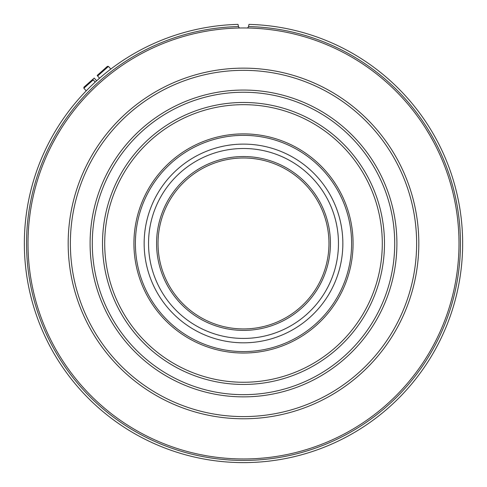 <?xml version="1.0" encoding="UTF-8"?>
<svg xmlns="http://www.w3.org/2000/svg" width="487" height="487" viewBox="0 0 487 487"><rect width="100%" height="100%" fill="white"/><g stroke="black" fill="none" stroke-linecap="round" stroke-linejoin="round"><path stroke-width="0.73" d="M144.152 243.463A99.348 99.348 0 0 1 243.5 144.115A99.348 99.348 0 0 1 342.848 243.463A99.348 99.348 0 0 1 243.5 342.811A99.348 99.348 0 0 1 144.152 243.463M338.465 243.463A94.965 94.965 0 0 0 243.5 148.498A94.965 94.965 0 0 0 148.535 243.463A94.965 94.965 0 0 0 243.5 338.428A94.965 94.965 0 0 0 338.465 243.463M135.386 243.463A108.114 108.114 0 0 0 243.5 351.577A108.114 108.114 0 0 0 351.614 243.463A108.114 108.114 0 0 0 243.5 135.349A108.114 108.114 0 0 0 135.386 243.463M353.075 243.463A109.575 109.575 0 0 1 243.5 353.038A109.575 109.575 0 0 1 133.925 243.463A109.575 109.575 0 0 1 243.5 133.888A109.575 109.575 0 0 1 353.075 243.463M156.571 243.463A86.93 86.93 0 0 1 243.5 156.534A86.93 86.93 0 0 1 330.429 243.463A86.93 86.93 0 0 1 243.5 330.393A86.93 86.93 0 0 1 156.571 243.463M328.969 243.463A85.469 85.469 0 0 0 243.5 157.995A85.469 85.469 0 0 0 158.032 243.463A85.469 85.469 0 0 0 243.5 328.932A85.469 85.469 0 0 0 328.969 243.463M460.459 243.463A216.958 216.958 0 0 0 248.498 26.566L248.979 24.387A219.15 219.15 0 0 1 462.65 243.463A219.15 219.15 0 0 1 243.5 462.613A219.15 219.15 0 0 1 24.35 243.463A219.15 219.15 0 0 1 238.021 24.387L238.502 26.566A216.958 216.958 0 0 0 26.542 243.463A216.958 216.958 0 0 0 243.5 460.422A216.958 216.958 0 0 0 460.459 243.463M248.498 26.566A5.479 5.479 0 0 1 247.548 28.009M239.452 28.009A5.479 5.479 0 0 1 238.502 26.566M97.613 76.021L97.163 75.448L107.426 66.342L108.461 66.409L97.613 76.021L99.561 78.218M83.861 88.214L83.928 87.185L92.798 79.314L93.248 79.892L83.861 88.214L86.211 90.862M96.651 80.793L94.192 78.084L92.798 79.314M95.209 82.108L93.248 79.892M430.118 135.709C423.86 125.311 423.86 125.317 430.124 135.715C423.86 125.311 423.86 125.317 430.124 135.715C436.011 146.35 436.005 146.35 430.118 135.709M56.869 135.727C50.995 146.344 50.995 146.344 56.876 135.715C63.146 125.305 63.14 125.311 56.869 135.727C50.995 146.344 50.995 146.344 56.876 135.715M92.287 243.463A151.214 151.214 0 0 0 243.5 394.677A151.214 151.214 0 0 0 394.714 243.463A151.214 151.214 0 0 0 243.5 92.25A151.214 151.214 0 0 0 92.287 243.463M396.905 243.463A153.405 153.405 0 0 1 243.5 396.868A153.405 153.405 0 0 1 90.095 243.463A153.405 153.405 0 0 1 243.5 90.058A153.405 153.405 0 0 1 396.905 243.463M102.514 243.463A140.987 140.987 0 0 1 243.5 102.477A140.987 140.987 0 0 1 384.487 243.463A140.987 140.987 0 0 1 243.5 384.45A140.987 140.987 0 0 1 102.514 243.463M382.295 243.463A138.795 138.795 0 0 0 243.5 104.668A138.795 138.795 0 0 0 104.705 243.463A138.795 138.795 0 0 0 243.5 382.258A138.795 138.795 0 0 0 382.295 243.463M70.371 243.463A173.129 173.129 0 0 0 243.5 416.592A173.129 173.129 0 0 0 416.628 243.463A173.129 173.129 0 0 0 243.5 70.335A173.129 173.129 0 0 0 70.371 243.463M418.82 243.463A175.32 175.32 0 0 1 243.5 418.783A175.32 175.32 0 0 1 68.18 243.463A175.32 175.32 0 0 1 243.5 68.143A175.32 175.32 0 0 1 418.82 243.463M458.998 243.463A215.498 215.498 0 0 1 243.5 458.961A215.498 215.498 0 0 1 28.003 243.463A215.498 215.498 0 0 1 243.5 27.966A215.498 215.498 0 0 1 458.998 243.463M236.84 458.857L234.083 458.76M60.291 129.999L61.758 127.667M433.369 141.54L434.654 143.975M108.461 66.409L110.805 69.057"/></g></svg>
